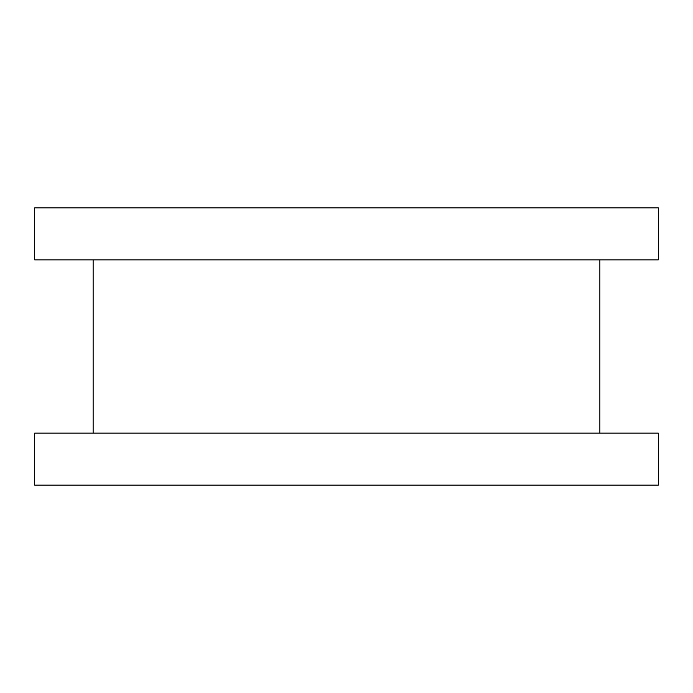 <?xml version="1.0" encoding="UTF-8"?>
<svg xmlns="http://www.w3.org/2000/svg" width="693" height="693" viewBox="0 0 693 693"><rect width="100%" height="100%" fill="white"/><g stroke="black" fill="none" stroke-linecap="round" stroke-linejoin="round"><path stroke-width="1.04" d="M346.5 433.125L658.35 433.125L658.35 485.1L34.65 485.1L34.65 433.125L346.5 433.125M346.5 207.9L658.35 207.9L658.35 259.875L34.65 259.875L34.65 207.9L346.5 207.9M599.878 433.125L599.878 259.875M93.122 433.125L93.122 259.875"/></g></svg>
